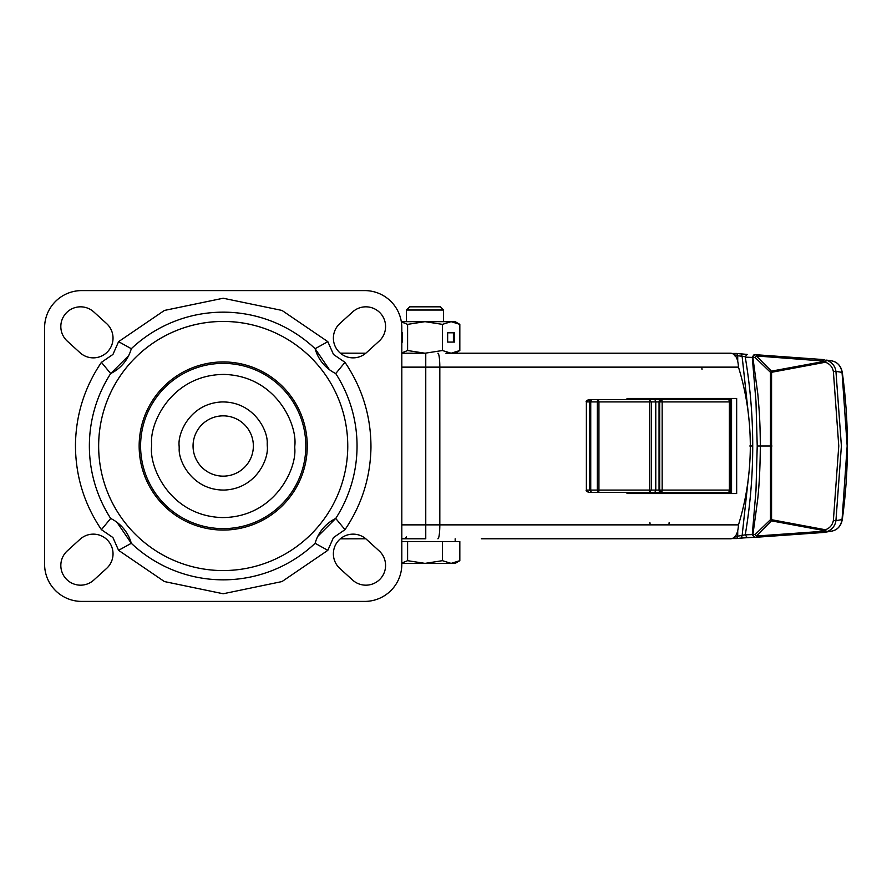<?xml version="1.0" encoding="UTF-8"?>
<svg xmlns="http://www.w3.org/2000/svg" width="892" height="892" viewBox="0 0 892 892"><rect width="100%" height="100%" fill="white"/><g stroke="black" fill="none" stroke-linecap="round" stroke-linejoin="round"><path stroke-width="1.34" d="M481.368 538.779L731.027 538.779C735.554 537.965 738.03 533.327 738.476 524.864C746.269 499.52 750.205 473.384 750.317 446.457A227.951 190.252 -90 0 0 750.317 445.543C750.205 418.571 746.258 392.435 738.476 367.136C738.041 358.684 735.566 354.046 731.027 353.221L445.888 353.221M342.394 354.693L342.394 353.221L340.331 353.154L365.809 353.221M401.813 367.136L425.763 367.136L425.763 353.221L401.813 353.221L418.047 353.221M365.809 538.779L340.331 538.846L342.394 538.779L342.394 537.307M437.905 538.779A13.915 1.918 -90 0 0 439.823 524.864L439.823 367.136L425.763 367.136L425.763 538.779L401.813 538.779L418.047 538.779M626.998 399.605L626.998 398.445L736.669 398.445L736.669 493.555L626.998 493.555L626.998 492.395M731.552 493.555L731.552 398.445M116.986 522.322L131.302 543.295A39.438 39.438 0 0 0 110.675 518.453A133.845 133.845 0 0 1 110.675 373.547A39.438 39.438 0 0 0 131.302 348.705A133.845 133.845 0 0 1 315.11 348.705A39.438 39.438 0 0 0 335.738 373.547A133.845 133.845 0 0 1 335.738 518.453L344.992 529.67C361.773 504.872 370.425 477.51 370.96 447.572C371.05 416.497 362.386 388.087 344.992 362.33L333.497 354.47L327.832 341.669L281.995 310.438L223.212 298.24L164.418 310.438L118.58 341.669L112.961 354.414L101.42 362.33C84.64 387.128 75.987 414.49 75.463 444.428C75.374 475.503 84.026 503.913 101.42 529.67L112.916 537.53L118.58 550.331L164.418 581.562L223.212 593.76L281.995 581.562L327.832 550.331L315.11 543.295A133.845 133.845 0 0 1 131.302 543.295L118.58 550.331M101.42 362.33L110.675 373.547L128.66 355.618M223.212 312.155A133.845 133.845 0 0 1 315.11 348.705L329.427 369.678M223.212 476.15A30.15 30.15 0 0 1 193.096 447.661A30.15 30.15 0 0 1 223.212 415.85A30.15 30.15 0 0 1 253.317 444.339A30.15 30.15 0 0 1 223.212 476.15M365.865 306.826A19.713 19.713 0 0 1 379.122 341.134L366.367 352.73A19.713 19.713 0 0 1 338.514 351.403A19.713 19.713 0 0 1 339.841 323.551L352.596 311.955A19.713 19.713 0 0 1 365.865 306.826M80.559 306.826A19.713 19.713 0 0 1 93.816 311.955L106.572 323.551A19.713 19.713 0 0 1 107.899 351.403A19.713 19.713 0 0 1 80.046 352.73L67.29 341.134A19.713 19.713 0 0 1 80.559 306.826M93.314 534.141A19.713 19.713 0 0 1 106.572 568.449L93.816 580.045A19.713 19.713 0 0 1 65.963 578.718A19.713 19.713 0 0 1 67.29 550.866L80.046 539.27A19.713 19.713 0 0 1 93.314 534.141M353.109 534.141A19.713 19.713 0 0 1 366.367 539.27L379.122 550.866A19.713 19.713 0 0 1 380.449 578.718A19.713 19.713 0 0 1 352.596 580.045L339.841 568.449A19.713 19.713 0 0 1 353.109 534.141M364.705 290.591L81.718 290.591A37.118 37.118 0 0 0 44.6 327.698L44.6 564.302A37.118 37.118 0 0 0 81.718 601.409L364.705 601.409A37.118 37.118 0 0 0 401.813 564.302L401.813 327.698A37.118 37.118 0 0 0 364.705 290.591M110.675 518.453L101.42 529.67M131.302 348.705L118.58 341.669M315.11 348.705L327.832 341.669M335.738 373.547L344.992 362.33M317.753 536.382L335.738 518.453A39.438 39.438 0 0 0 315.11 543.295M756.851 354.86L756.293 355.964A2.319 1.26 135 0 0 755.145 357.514L756.851 354.86A2.319 1.472 -102.9 0 0 756.628 354.826L756.851 354.86M830.809 360.747C836.975 361.516 840.721 365.397 842.048 372.399L847.166 446L842.048 519.601L835.938 520.649C835.124 526.024 831.991 529.759 826.538 531.877L823.595 532.457L822.803 531.309L756.293 536.036L771.435 520.861L770.454 519.69L755.145 534.486A2.319 1.26 45 0 0 756.293 536.036L755.145 534.486L745.255 534.821L747.173 537.575L753.985 537.307M745.233 356.733L747.173 354.425L736.725 353.455L741.174 353.946L742.111 356.254L745.233 356.733M756.628 354.826L753.996 354.693M737.717 530.996L737.717 536.237L736.725 538.545A2.319 2.096 -90 0 1 736.524 538.556A2.319 0.992 -90 0 0 737.528 536.237L745.255 534.821C750.228 505.496 752.725 475.882 752.725 445.989C752.725 416.096 750.228 386.492 745.255 357.179L755.145 357.514L770.454 372.31L770.454 519.69L771.569 519.702L771.569 372.298L825.39 362.241C829.816 363.825 832.481 366.958 833.384 371.63L838.77 446L833.384 520.37C832.492 525.042 829.828 528.175 825.39 529.759L826.538 531.877L825.267 530.818L822.803 531.309M841.134 519.233L842.048 519.601C840.721 526.603 836.975 530.484 830.809 531.253M754.097 354.693L752.257 357.012L755.981 401.467L757.219 445.989L755.992 490.522L752.279 534.553L754.197 537.307L757.085 537.196L823.528 532.468L831.879 531.13C837.633 529.77 841.1 525.912 842.282 519.545C849.106 470.519 849.106 421.481 842.282 372.455C841.1 366.088 837.644 362.23 831.89 360.87L826.538 360.123C831.991 362.241 835.124 365.976 835.938 371.351L841.39 446L835.938 520.649L833.384 520.37M749.247 469.939L742.111 535.746L741.118 538.066L754.197 537.307M841.134 372.778L842.048 372.399L835.938 371.351L833.384 371.63M757.063 354.804L824.754 359.677L754.197 354.693M757.04 537.196L754.732 537.285L752.848 535.178L757.609 500.066C759.27 485.237 760.174 467.207 760.318 446L771.993 446M747.061 537.586L736.837 538.534M741.174 538.054L736.725 538.545M826.538 360.123L825.39 362.241L825.267 361.182L826.538 360.123M737.528 355.763A2.319 0.992 -90 0 0 736.524 353.444A2.319 2.096 -90 0 1 736.725 353.455L737.717 355.763L734.428 355.763M730.347 490.076L730.503 490.076C730.938 490.912 730.169 491.682 728.184 492.395A2.319 1.215 -90 0 0 729.388 490.076L662.165 490.076A2.319 1.004 90 0 1 661.162 492.395L731.552 492.395L723.579 492.395L723.579 493.555M825.39 529.759L771.569 519.702L771.435 520.861L825.267 530.818L825.39 529.759M771.435 371.139L756.293 355.964L825.267 361.182L771.435 371.139L771.569 372.298L770.454 372.31L771.435 371.139M754.732 354.715L752.87 357.469L757.787 393.762C759.315 410.844 760.185 421.883 760.318 446L757.219 445.989M749.247 422.061L742.111 356.254L737.717 355.763L737.717 361.004M706.966 493.555L708.973 492.395L723.579 492.395M660.515 492.395A2.319 1.472 -90 0 1 659.043 490.076L662.165 490.076L662.165 401.924L659.701 401.924L661.162 399.605A2.319 1.004 90 0 1 662.165 401.924L729.388 401.924A2.319 1.215 -90 0 0 728.184 399.605L646.198 399.605L649.075 399.605L651.383 401.924L659.701 401.924L659.701 490.076L661.162 492.395L647.213 492.395M653.981 492.395A2.319 1.795 -90 0 0 655.776 490.076L651.394 490.076L649.075 492.395L588.698 492.395C586.445 491.302 585.676 490.522 586.378 490.076L588.698 492.395M648.64 493.555A2.319 2.096 90 0 0 646.834 492.395L707.969 492.395M648.64 398.445A2.319 2.096 90 0 1 646.834 399.605L655.085 399.605A2.319 2.029 90 0 1 653.323 398.445M631.558 399.605L642.14 399.605L642.719 398.445M586.423 401.924L586.378 401.924C585.676 401.478 586.445 400.698 588.698 399.605L598.287 399.605L588.698 399.605L586.423 401.924L590.738 401.924L591.675 399.605A2.319 2.275 -90 0 0 589.4 401.924L589.4 490.076L586.378 490.076L586.378 401.924L586.423 490.076M649.075 399.605L598.287 399.605L598.933 401.924L649.722 401.924A2.319 0.647 -90 0 0 649.075 399.605L651.394 401.924L651.394 490.076L598.933 490.076A2.319 0.647 90 0 1 598.287 492.395L597.35 490.076L598.933 490.076L598.933 401.924L597.35 401.924A2.319 0.937 -90 0 1 598.287 399.605M647.213 399.605L646.198 399.605M731.552 399.605L728.039 399.605M669.279 493.555L670.137 492.395A2.319 2.029 -90 0 0 668.387 493.555M642.719 493.555L641.872 492.328M591.675 492.395L589.4 490.076L590.738 490.076A2.319 0.937 90 0 0 591.675 492.395M668.387 398.445A2.319 2.029 -90 0 0 670.137 399.605L669.279 398.445M406.451 310.026L443.569 310.026L440.369 306.826L409.662 306.826L406.451 310.026L406.451 321.666M401.813 541.567L459.826 541.567L459.826 560.678L451.129 563.376L442.421 560.678L425.016 563.376L455.165 563.376L459.826 560.678M401.813 563.376L425.016 563.376L407.599 560.678L401.813 563.042M407.599 541.567L407.599 560.678M442.421 541.567L442.421 560.678M402.381 332.805L401.813 332.805L402.381 332.805L402.381 342.082L401.813 342.082L402.381 342.082M401.813 352.897L407.599 350.523L425.016 353.221L442.421 350.523L442.421 324.365L425.016 321.666L401.322 321.666M401.355 321.9L407.599 324.365L407.599 350.523M407.599 324.365L425.016 321.666L451.129 321.666L442.421 324.365M447.65 332.805L447.65 342.082L454.608 342.082L454.608 332.805L447.65 332.805L453.404 332.805L453.404 342.082L447.65 342.082M459.826 324.365L451.129 321.666L455.165 321.666L459.826 324.365L459.826 350.523L451.129 353.221L442.421 350.523M455.299 352.563L451.129 353.221M455.299 322.324L451.129 321.666M738.476 524.864L401.813 524.864M738.476 367.136L439.823 367.136A13.915 1.918 -90 0 0 437.905 353.221M223.212 321.432A124.568 124.568 0 0 0 98.644 446A124.568 124.568 0 0 0 223.212 570.568A124.546 124.546 0 0 1 98.655 446A124.546 124.546 0 0 1 223.212 321.454A124.546 124.546 0 0 1 347.757 446A124.568 124.568 0 0 0 223.212 321.432M347.757 446A124.546 124.546 0 0 1 223.212 570.545A124.568 124.568 0 0 0 347.768 446M307.261 446A84.06 84.06 0 0 1 223.212 530.06A84.06 84.06 0 0 1 139.152 446A84.06 84.06 0 0 1 223.212 361.94A84.06 84.06 0 0 1 307.261 446M267.277 446L267.21 443.58C268.169 430.468 253.584 401.523 221.996 401.946C190.442 403.262 177.463 432.954 179.136 446L179.203 448.42C178.244 461.532 192.839 490.477 224.416 490.054C255.982 488.738 268.96 459.046 267.277 446L267.277 445.799M140.624 443.681A82.621 82.621 0 0 0 222.041 528.61A82.621 82.621 0 0 0 305.822 446A82.621 82.621 0 0 0 224.371 363.39A82.621 82.621 0 0 0 140.624 443.681M294.761 448.007C296.958 469.147 274.323 517.46 222.197 517.572C170.104 515.989 148.83 467.062 151.629 446L151.651 443.993C149.455 422.853 172.1 374.54 224.215 374.428C276.308 376.011 297.582 424.938 294.784 446L294.761 448.007M193.096 447.661A30.15 30.15 0 0 1 223.212 415.85A30.15 30.15 0 0 1 253.317 444.339M327.832 550.331L333.452 537.586L344.992 529.67M628.369 493.555L628.369 492.395M628.369 399.605L628.369 398.445M732.377 538.556L736.524 538.556A2.319 2.096 -90 0 1 734.584 537.096M735.331 536.237L737.528 536.237M734.584 354.904A2.319 2.096 -90 0 1 736.524 353.444L736.781 353.466M649.9 522.545A2.319 1.126 90 0 0 651.026 524.864M823.595 532.457L756.985 537.207M823.595 359.543L822.803 360.691M723.579 399.605L723.579 398.445M752.725 445.989L749.782 445.989M731.552 401.924L729.388 401.924L729.388 490.076L731.552 490.076M702.149 493.555A2.319 0.992 90 0 1 703.008 492.395M653.323 493.555A2.319 2.029 90 0 1 655.085 492.395M590.738 490.076L597.35 490.076L597.35 401.924L590.738 401.924L590.738 490.076M649.075 492.395A2.319 0.647 -90 0 0 649.722 490.076L649.722 401.924L651.394 401.924L651.394 490.076L649.075 492.395M660.515 399.605A2.319 1.472 -90 0 0 659.043 401.924L659.043 490.076L655.776 490.076L655.776 401.924A2.319 1.795 -90 0 0 653.981 399.605M703.008 399.605A2.319 0.992 90 0 1 702.149 398.445M701.023 367.136A2.319 0.992 90 0 1 702.015 369.455M668.153 524.864A2.319 0.992 -90 0 0 669.145 522.545M754.097 537.307L754.732 537.285M732.377 353.444L736.524 353.444M747.061 354.414L741.174 353.946M723.356 493.555L723.356 492.395M723.356 399.605L723.356 398.445M706.966 398.445L708.973 399.605M728.184 399.605C730.169 400.318 730.938 401.088 730.503 401.924L730.503 490.076M641.939 399.605L642.452 398.445M641.939 492.395L642.452 493.555M193.085 444.718L193.085 447.282M406.451 536.928L404.6 538.779M455.165 538.779L455.165 541.567M443.569 310.026L443.569 321.666M455.165 353.221L459.826 350.523"/></g></svg>
